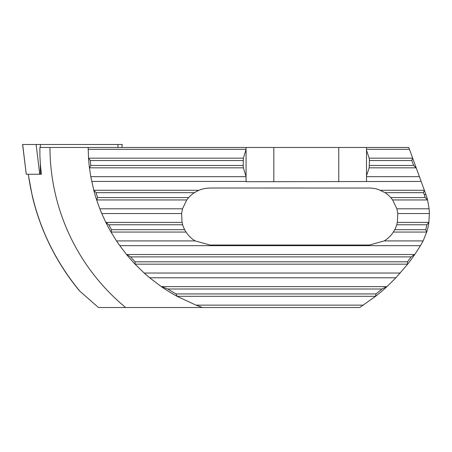 <?xml version="1.0" encoding="UTF-8"?>
<svg xmlns="http://www.w3.org/2000/svg" width="452" height="452" viewBox="0 0 452 452"><rect width="100%" height="100%" fill="white"/><g stroke="black" fill="none" stroke-linecap="round" stroke-linejoin="round"><path stroke-width="0.68" d="M88.535 158.081L90.327 160.539A168.342 168.342 0 0 0 90.795 165.455L89.468 167.918A169.946 169.946 0 0 1 88.535 158.081L88.168 147.476L39.889 147.476L39.895 155.505A218.389 218.389 0 0 0 41.443 174.24L26.256 174.24L22.6 144.482L122.226 144.482L121.859 147.476M28.295 174.24A231.435 231.435 0 0 0 28.329 174.517L28.273 174.579A231.503 231.503 0 0 1 28.227 174.24M363.368 305.145L196.044 305.145L202.473 307.518A169.946 169.946 0 0 1 196.044 305.145L177.184 296.382A169.946 169.946 0 0 1 161.2 286.545L149.657 277.777L395.918 277.777L387.025 286.545A190.021 190.021 0 0 1 375.482 296.382L359.713 307.518L98.451 307.518L79.925 291.274C51.805 257.132 34.606 218.214 28.329 174.517M148.007 276.392A169.946 169.946 0 0 1 144.708 273.511A169.946 169.946 0 0 1 144.171 273.031L135.165 264.262A169.946 169.946 0 0 1 126.481 254.431L119.786 245.662L420.479 245.662L423.14 240.916L426.688 232.147A58.879 58.879 0 0 0 428.88 222.316L426.863 224.774A57.274 57.274 0 0 1 425.739 229.689L426.688 232.147M420.479 245.662L414.812 254.431A190.021 190.021 0 0 1 407.591 264.262L395.918 277.777M381.081 291.811L381.047 291.772A189.964 189.964 0 0 0 381.861 291.077L381.895 291.116M387.025 286.545L381.878 289.003A188.411 188.411 0 0 1 376.002 293.919L375.482 296.382M170.285 307.518L131.357 307.518M195.191 240.916C191.478 238.65 188.433 235.701 186.049 232.062L184.659 229.689A28.504 28.504 0 0 1 182.659 224.774L182.049 222.401L181.597 213.547L101.768 213.547L99.83 208.801L182.506 208.801L186.755 199.948L188.653 197.575A28.504 28.504 0 0 1 194.366 192.659L198.818 190.286L201.891 189.185L205.875 188.314L209.943 188.021L370.267 188.032L374.324 188.444L378.284 189.428L385.031 192.659A28.504 28.504 0 0 1 390.737 197.575L392.635 199.948L396.884 208.801L397.8 213.547L397.342 222.401L396.737 224.774A28.504 28.504 0 0 1 394.732 229.689L393.347 232.062C390.963 235.701 387.912 238.65 384.2 240.916L369.453 245.029L209.943 245.029L195.191 240.916L116.514 240.916L119.786 245.662A169.946 169.946 0 0 1 116.514 240.916L111.073 232.147A169.946 169.946 0 0 1 105.796 222.316L101.768 213.547A169.946 169.946 0 0 1 99.83 208.801L96.677 200.033A169.946 169.946 0 0 1 93.767 190.196L90.79 176.681L246.074 176.681L243.402 167.833L243.148 165.455L243.402 158.166L246.074 149.318L88.185 149.318A169.946 169.946 0 0 1 88.168 147.476L408.789 147.476L412.648 158.081L411.834 160.539L413.625 165.455L416.23 167.918L412.648 158.081M125.662 307.518A208.157 208.157 0 0 1 49.957 147.476M79.06 290.337L79.925 291.274M246.074 176.681L246.074 181.732L421.145 181.433L416.23 167.918M89.468 167.918L90.79 176.681A169.946 169.946 0 0 0 91.231 179.06M246.074 147.476L246.074 149.318M400.274 273.031L144.171 273.031L149.657 277.777M96.677 200.033L97.57 197.575A168.342 168.342 0 0 1 96.101 192.659L93.767 190.196M182.506 208.801L181.597 213.547M424.338 190.196L423.524 192.659L424.343 194.902A57.274 57.274 0 0 1 425.242 197.575L427.598 200.033A58.879 58.879 0 0 0 425.852 194.349L421.145 181.433M111.073 232.147L111.514 229.689A168.342 168.342 0 0 1 108.847 224.774L105.796 222.316M135.165 264.262L135.052 261.804A168.342 168.342 0 0 1 130.639 256.889L126.481 254.431M177.184 296.382L176.043 293.919A168.342 168.342 0 0 1 167.805 289.003L161.2 286.545M397.8 213.547L429.394 213.547L428.88 222.316M427.598 200.033L429.123 208.801L429.394 213.547M414.812 254.431L411.122 256.889A188.411 188.411 0 0 1 407.467 261.804L407.591 264.262M366.51 175.721L366.51 150.279L369.177 158.166L369.431 160.539L369.177 167.833L366.51 175.721L366.51 181.433M366.51 150.279L366.51 149.318L409.461 149.318M366.51 147.476L366.51 149.318M273.816 181.732L273.816 147.476M338.768 147.476L338.768 181.732M246.074 150.279L246.074 175.721M381.047 291.772A189.964 189.964 0 0 0 381.861 291.077M117.944 147.476L117.944 144.482M40.352 174.24L40.352 163.471M40.352 147.476L40.352 144.482M39.736 174.24L36.137 144.482M26.261 174.24L22.668 144.482M91.705 181.433L246.074 181.433M89.626 167.833L243.402 167.833M90.795 165.455L243.148 165.455M90.327 160.539L243.148 160.539M88.705 158.166L243.402 158.166M425.852 194.349L424.343 194.902M366.51 176.681L419.422 176.681M369.177 167.833L416.021 167.833M97.57 197.575L188.653 197.575M96.101 192.659L194.366 192.659M390.737 197.575L425.242 197.575M385.031 192.659L423.524 192.659M93.959 190.286L198.818 190.286M380.578 190.286L424.196 190.286M369.431 165.455L413.625 165.455M369.431 160.539L411.834 160.539M369.177 158.166L412.506 158.166M96.824 199.948L186.755 199.948M392.635 199.948L427.406 199.948M396.884 208.801L429.123 208.801M384.2 240.916L423.14 240.916M126.763 254.516L414.552 254.516M135.312 264.177L407.45 264.177M161.613 286.63L386.692 286.63M177.376 296.292L375.324 296.292M108.847 224.774L182.659 224.774M111.514 229.689L184.659 229.689M394.732 229.689L425.739 229.689M396.737 224.774L426.863 224.774M106.028 222.401L182.049 222.401M397.342 222.401L428.699 222.401M111.215 232.062L186.049 232.062M393.347 232.062L426.541 232.062M135.052 261.804L407.467 261.804M130.639 256.889L411.122 256.889M176.043 293.919L376.002 293.919M167.805 289.003L381.878 289.003M28.273 174.579L32.358 196.377C35.527 209.717 39.844 222.672 45.313 235.255C54.008 255.21 65.286 273.601 79.14 290.433"/></g></svg>
